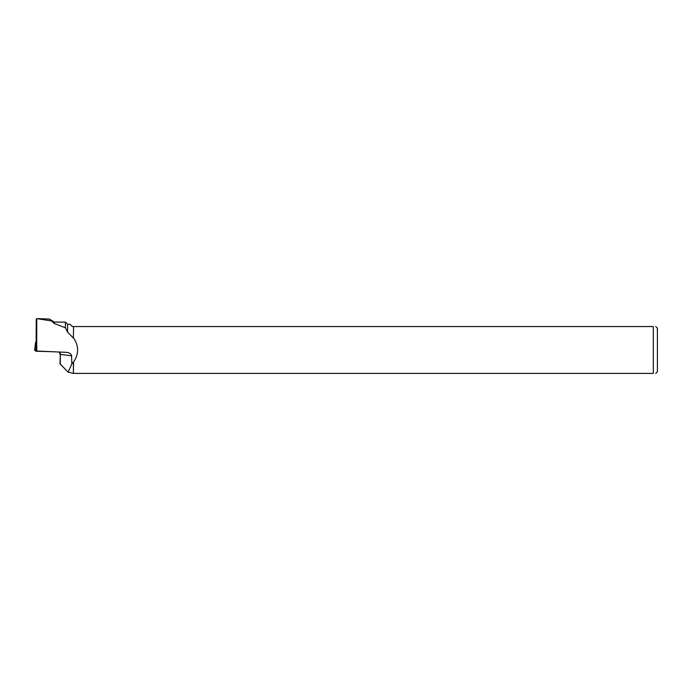 <?xml version="1.0" encoding="UTF-8"?>
<svg xmlns="http://www.w3.org/2000/svg" width="692" height="692" viewBox="0 0 692 692"><rect width="100%" height="100%" fill="white"/><g stroke="black" fill="none" stroke-linecap="round" stroke-linejoin="round"><path stroke-width="1.04" d="M36.157 341.969L35.612 341.995L36.157 342.575M55.23 351.83L36.391 351.225L34.6 350.057L35.854 351.19L53.12 351.744M73.404 338.059L73.56 326.546L73.404 338.059L67.608 332.177L67.608 324.297L65.403 322.091L65.411 327.809L54.365 323.527L49.383 319.047L36.641 318.605L51.234 320.906M67.608 332.177L65.359 327.774M49.383 319.047L54.365 322.091L54.365 323.527M36.745 351.034L36.131 350.394L36.226 319.618L36.745 318.64L36.745 351.034L66.89 352.366C69.719 352.868 71.276 354.01 71.561 355.8L71.821 363.88L73.56 362.002L73.404 373.395L73.404 361.89M73.56 337.938C78.949 345.957 78.949 353.984 73.56 362.002M73.56 326.546L653.326 326.546L653.326 373.395L73.56 373.395M73.404 373.395L68.162 372.158L71.821 363.88M73.404 326.546L72.305 326.546L70.048 324.297L67.608 324.297M60.291 364.303L60.325 354.373L60.014 363.845L68.162 372.158M655.731 326.546L657.4 328.216L657.4 371.725L655.731 373.395M653.326 373.395C656.483 373.395 656.483 373.395 653.326 373.395M653.326 326.546C656.474 326.546 656.474 326.546 653.326 326.546M36.425 350.697L36.391 351.225M35.612 342.004L34.6 350.065L35.612 341.995M35.629 351.155L36.148 347.073M59.382 352.012A3.252 2.967 -82.8 0 1 60.325 354.373L71.561 355.8M54.365 322.091L65.403 322.091M60.04 354.304L59.088 352.003"/></g></svg>
